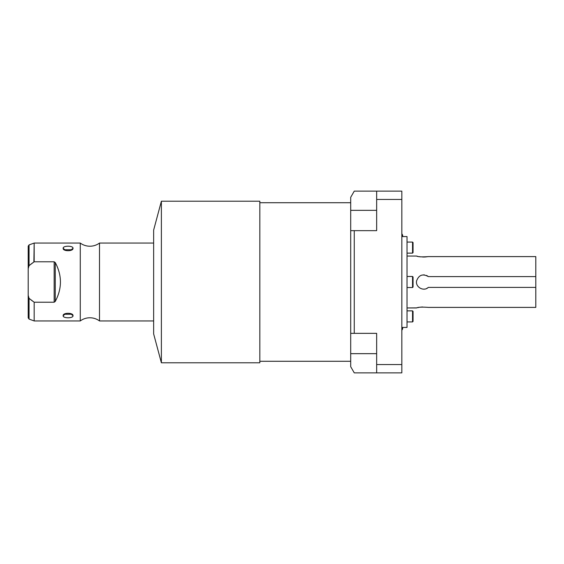 <?xml version="1.0" encoding="UTF-8"?>
<svg xmlns="http://www.w3.org/2000/svg" width="564" height="564" viewBox="0 0 564 564"><rect width="100%" height="100%" fill="white"/><g stroke="black" fill="none" stroke-linecap="round" stroke-linejoin="round"><path stroke-width="0.85" d="M350.695 197.315L350.695 366.685L350.695 353.656L376.653 353.656L350.695 353.656L350.695 333.352L376.653 333.352L376.653 364.555L401.836 364.555L401.836 372.867L354.262 372.867L350.695 366.685L354.262 372.867L376.653 372.867L376.653 333.352L350.695 333.352L350.695 230.648L354.262 230.648L354.262 333.352L354.262 230.648L350.695 230.648L350.695 197.315L354.262 191.133L401.836 191.133L401.836 364.555L401.836 199.444L376.653 199.444L376.653 230.648L354.262 230.648L376.653 230.648L376.653 191.133L401.836 191.133L401.836 199.444L376.653 199.444L376.653 191.133L354.262 191.133L350.695 197.315M376.653 210.344L350.695 210.344L376.653 210.344M401.836 364.555L401.836 372.867L376.653 372.867L376.653 364.555L401.836 364.555M153.648 333.923L153.648 230.077L161.382 201.207L259.828 201.207L161.382 201.207L153.648 230.077L153.648 333.923L161.382 362.793L259.828 362.793L161.382 362.793L161.382 201.207L161.382 362.793L153.648 333.923M259.828 201.207L259.828 362.793L259.828 201.207M350.695 361.284L259.828 361.284L350.695 361.284M259.828 202.716L350.695 202.716L259.828 202.716M34.171 261.781L29.053 265.651L28.2 268.647L28.2 295.353L28.2 268.647L29.053 265.651L34.171 261.781L54.158 261.781L54.158 302.219L55.265 301.444L54.158 302.219L34.171 302.219L34.171 320.944L80.264 320.944A16.201 16.201 0 0 1 99.504 320.944L153.648 320.944L99.504 320.944L99.504 243.056L153.648 243.056L99.504 243.056A16.201 16.201 0 0 1 80.264 243.056L80.264 320.944A16.201 16.201 0 0 1 99.504 320.944L99.504 243.056A16.201 16.201 0 0 1 80.264 243.056L80.264 320.944L34.171 320.944L34.171 302.219L54.158 302.219L55.265 301.444C62.146 288.479 62.146 275.521 55.265 262.556L54.158 261.781L34.171 261.781L34.171 243.056L80.264 243.056L34.171 243.056L33.875 261.992M73.01 248.273C73.433 245.552 62.731 245.544 63.147 248.273C62.724 251.516 73.419 251.523 73.01 248.273C73.151 245.516 63.006 245.516 63.147 248.273L65.72 250.501L63.147 248.273L64.134 249.753L72.023 249.753L73.01 248.273L70.437 250.501L73.01 248.273M73.01 315.727C73.433 312.484 62.731 312.477 63.147 315.727C62.724 318.448 73.419 318.456 73.01 315.727L72.023 314.247L64.134 314.247L63.147 315.727L65.72 313.499L63.147 315.727C63.006 318.484 73.151 318.484 73.01 315.727L70.437 313.499L73.01 315.727M54.158 261.781L55.265 262.556L54.158 261.781L54.158 302.219L55.265 301.444L55.265 262.556C62.146 275.521 62.146 288.479 55.265 301.444L55.265 262.556L54.158 261.781M31.224 300.062L32.515 301.035M32.726 262.81L30.449 264.53M34.171 302.219L29.053 298.349L28.2 295.353L29.053 298.349L33.241 301.557M29.053 265.651L29.053 244.917L29.053 265.651M30.534 264.467L32.501 262.979M31.803 300.506L31.041 299.928M34.171 320.944L29.053 319.083L29.053 298.349L29.053 319.083L28.2 317.863L28.2 295.353M28.2 268.647L28.2 246.137L29.053 244.917L34.171 243.056M401.836 236.57L407.032 236.57L407.032 327.43L401.836 327.43L407.032 327.43L407.032 236.57L401.836 236.57M416.507 307.958C418.178 307.105 422.119 306.915 428.316 307.394L535.8 307.394L535.8 256.606L428.316 256.606C422.112 257.085 418.171 256.895 416.507 256.042L407.032 256.042L416.507 256.042C418.171 256.895 422.112 257.085 428.316 256.606L535.8 256.606L535.8 276.6L428.316 276.6C422.746 273.484 418.841 274.922 416.584 280.928C415.28 287.125 423.733 291.884 428.316 287.4L535.8 287.4L535.8 307.394L428.316 307.394C422.119 306.915 418.178 307.105 416.507 307.958L407.032 307.958L416.789 307.888M424.586 257.022L422.655 257.022M420.695 256.867L418.967 256.606M417.635 256.324L416.789 256.112M417.635 307.676L418.967 307.394L417.635 307.676M420.695 307.133L422.655 306.978L420.695 307.133M428.316 256.606L425.037 257.001M428.316 287.4L535.8 287.4L535.8 276.6L428.316 276.6C422.746 273.484 418.841 274.922 416.584 280.928C415.28 287.125 423.733 291.884 428.316 287.4A7.142 7.142 0 0 1 426.469 288.556M423.649 274.858L423.649 274.858A7.142 7.142 0 0 1 424.382 274.901M426.469 275.443A7.142 7.142 0 0 1 428.316 276.6M424.382 289.099A7.142 7.142 0 0 1 423.649 289.142L423.649 289.142M413.052 311.391L413.052 321.409L412.538 321.931L407.032 321.931L412.538 321.931L412.538 310.87L412.538 321.931L413.052 321.409L413.052 311.391L412.538 310.87L407.032 310.87L412.538 310.87L413.052 311.391M413.052 276.987L413.052 287.013L412.538 287.527L407.032 287.527L412.538 287.527L412.538 276.473L412.538 287.527L413.052 287.013L413.052 276.987L412.538 276.473L407.032 276.473L412.538 276.473L413.052 276.987M413.052 242.59L413.052 252.609L412.538 253.13L407.032 253.13L412.538 253.13L412.538 242.069L412.538 253.13L413.052 252.609L413.052 242.59L412.538 242.069L407.032 242.069L412.538 242.069L413.052 242.59M401.836 330.349L402.668 328.784L402.668 327.43M401.836 233.651L402.668 235.216L402.668 236.57"/></g></svg>
